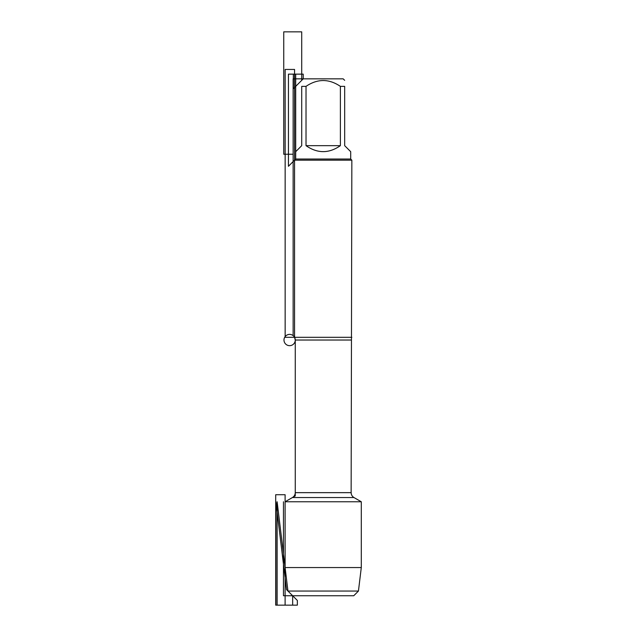 <?xml version="1.0" encoding="UTF-8"?>
<svg xmlns="http://www.w3.org/2000/svg" width="637" height="637" viewBox="0 0 637 637"><rect width="100%" height="100%" fill="white"/><g stroke="black" fill="none" stroke-linecap="round" stroke-linejoin="round"><path stroke-width="0.96" d="M361.29 567.559L285.105 567.559L287.956 591.056L277.135 501.765L277.135 605.15L292.654 605.15L292.654 595.754L287.956 591.056L292.654 595.754L353.742 595.754L292.654 595.754L287.956 591.056L358.44 591.056L361.29 567.559L361.29 501.765L353.957 497.537C352.15 496.406 351.21 494.782 351.138 492.656L351.847 160.174L294.557 160.174L294.557 337.299L351.847 337.299M361.29 501.765L285.105 501.765L285.105 567.559M293.139 335.627L293.139 78.845L303.22 78.845L293.346 88.71L293.346 74.139L303.22 74.139L303.22 78.845L343.184 78.845L344.673 80.334M306.023 145.666C317.473 153.621 328.923 153.621 340.381 145.666L306.023 145.666L306.023 86.361C317.489 78.614 328.939 78.614 340.381 86.361L344.673 86.361C344.673 78.614 344.673 78.614 344.673 86.361L344.673 145.666L350.7 151.686L350.7 159.027L351.847 160.174M340.381 145.666L340.381 86.361M350.7 159.027L295.695 159.027L288.442 166.281L288.442 74.139L295.695 74.139L295.695 159.027L295.695 151.686L301.723 145.666L301.723 86.361C301.723 78.614 301.723 78.614 301.723 86.361L306.023 86.361M351.138 340.031L295.257 340.031L295.257 495.904L285.105 501.765L292.439 497.537L353.957 497.537M315.912 595.754L283.465 595.754L283.465 501.765M293.139 154.242L283.744 154.242L283.744 31.85L301.723 31.85L301.723 80.334L303.22 78.845M294.557 69.441L285.153 69.441L285.153 337.299L294.557 337.299L294.557 69.441M285.105 494.718L285.105 605.15L275.71 605.15L275.71 494.718L285.105 494.718M286.546 589.639L297.352 600.452L297.352 605.15L275.893 605.15L275.893 501.765L286.546 589.639M287.956 591.056L277.135 501.765L287.956 591.056M289.62 345.668A5.637 5.637 0 0 1 284.739 337.204A5.637 5.637 0 0 1 294.501 337.204A5.637 5.637 0 0 1 289.62 345.668M294.557 337.299L295.257 340.031L295.257 492.656L351.138 492.656M295.257 492.656C295.186 494.782 294.246 496.406 292.439 497.537M295.695 159.027L294.557 160.174M353.742 595.754L358.44 591.056"/></g></svg>
